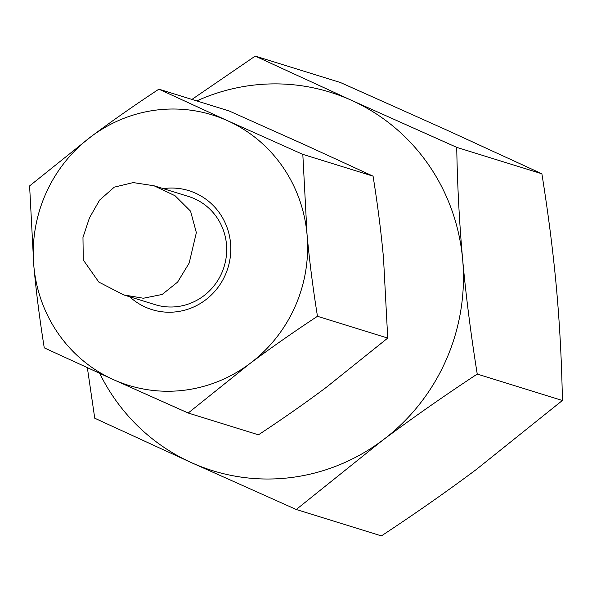 <?xml version="1.0" encoding="UTF-8"?>
<svg xmlns="http://www.w3.org/2000/svg" width="592" height="592" viewBox="0 0 592 592"><rect width="100%" height="100%" fill="white"/><g stroke="black" fill="none" stroke-linecap="round" stroke-linejoin="round"><path stroke-width="0.89" d="M196.766 100.921A198.142 191.475 107.2 0 1 351.626 100.381A198.142 191.475 107.2 0 1 462.641 259.37C465.963 295.785 470.825 334.021 477.241 374.063L562.4 400.473L476.249 469.537C447.152 491.279 415.54 513.405 381.411 535.901L296.252 509.497L191.157 462.515A198.142 191.475 107.2 0 1 99.678 373.36M477.241 374.063C443.105 396.566 411.492 418.692 382.402 440.433A198.142 191.475 -72.8 0 0 445.902 360.491A198.142 191.475 -72.8 0 0 462.641 259.37C459.37 222.969 457.401 185.636 456.728 147.364L541.88 173.774C548.303 213.823 553.165 252.059 556.487 288.474C559.758 324.875 561.727 362.208 562.4 400.473M387.73 338.084L326.192 387.412C305.413 402.945 282.828 418.744 258.445 434.817L188.189 413.031L113.116 379.472A141.532 136.767 107.2 0 1 33.825 265.912L29.6 185.91L91.138 136.574A141.532 136.767 107.2 0 1 227.742 120.805A141.532 136.767 107.2 0 1 307.033 234.365C309.409 260.376 312.887 287.69 317.467 316.291C293.084 332.364 270.5 348.17 249.72 363.695A141.532 136.767 -72.8 0 0 295.082 306.597A141.532 136.767 -72.8 0 0 307.033 234.365L302.815 154.364L373.071 176.157C377.659 204.765 381.13 232.071 383.505 258.082L387.73 338.084L317.467 316.291M302.815 154.364L227.742 120.805L158.878 89.17C134.495 105.243 111.918 121.042 91.138 136.574A141.532 136.767 -72.8 0 0 45.776 193.68A141.532 136.767 -72.8 0 0 33.825 265.912C36.193 291.915 39.671 319.229 44.252 347.837L113.116 379.472A141.532 136.767 107.2 0 0 249.72 363.695L188.189 413.031M123.661 294.905L155.052 304.636A56.61 54.708 -72.8 0 0 221.682 273.149A56.61 54.708 -72.8 0 0 188.589 196.5L154.009 185.77L175.047 195.73L190.543 211.122L196.352 232.649L189.166 263.07L177.607 282.103L162.171 294.453L143.375 298.242L123.661 294.905L98.82 282.073L83.265 259.955L82.969 237.422L89.451 217.9L99.611 200.081L114.278 187.153L133.222 182.58L154.009 185.77M129.715 296.784A62.271 60.177 -72.8 0 0 225.278 274.977A62.271 60.177 -72.8 0 0 219.225 212.617A62.271 60.177 -72.8 0 0 163.251 188.641M158.878 89.17L229.141 110.963L304.207 144.522L373.071 176.157M296.252 509.497L382.402 440.433A198.142 191.475 107.2 0 1 191.157 462.515L94.75 418.226L87.357 367.736M191.941 99.426L255.219 56.099L351.626 100.381L456.728 147.364M255.219 56.099L340.378 82.503L445.473 129.485L541.88 173.774"/></g></svg>
